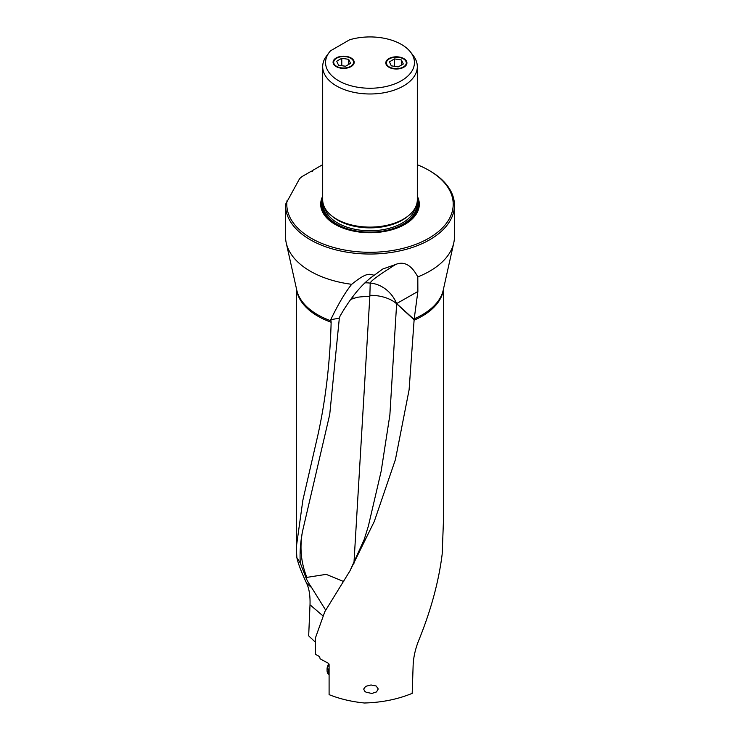 <?xml version="1.0" encoding="UTF-8"?>
<svg xmlns="http://www.w3.org/2000/svg" width="740" height="740" viewBox="0 0 740 740"><rect width="100%" height="100%" fill="white"/><g stroke="black" fill="none" stroke-linecap="round" stroke-linejoin="round"><path stroke-width="1.11" d="M443.676 288.11L443.676 515.012L442.187 553.992C438.829 581.039 431.254 609.251 419.46 638.611C415.621 647.75 413.512 656.593 413.142 665.149L412.189 693.352C397.769 699.309 381.858 702.519 364.45 703C351.62 701.724 339.836 698.939 329.096 694.638L329.096 664.566L328.051 663.114L320.143 658.841L319.597 656.685L315.416 654.234L315.416 637.973L324.823 611.666L349.946 570.891L374.255 521.534L395.419 459.577L409.1 389.804L414.15 319.467L396.631 303.585A31.052 27.824 60.3 0 0 370.315 283.05A31.052 27.824 60.3 0 0 370.24 283.041C370.86 280.858 379.343 274.67 395.669 264.476L382.802 268.999L374.292 275.206C370.046 274.753 368.409 270.729 351.713 284.308C345.386 292.05 338.402 303.835 330.743 319.661L331.011 320.864A73.834 42.633 180 0 1 317.793 314.805A73.834 42.633 180 0 1 317.765 314.796A73.834 42.633 180 0 1 296.768 290.117L286.241 242.933A84.453 48.757 180 0 1 285.548 236.708L285.548 205.267A84.453 48.757 0 0 0 310.282 239.751A84.453 48.757 0 0 0 429.718 239.751A84.453 48.757 0 0 0 454.453 205.267A84.453 48.757 0 0 0 429.718 170.792L428.839 170.283A83.213 48.044 0 0 0 417.314 164.743M378.251 688.959L376.142 685.98L371.008 684.972L365.643 686.35L363.682 689.07L364.617 691.105L366.004 692.178L371.822 693.463L376.484 691.937L378.251 688.959M296.463 288.748A73.676 42.541 0 0 0 317.876 316.174A73.676 42.541 0 0 0 317.904 316.183A73.676 42.541 0 0 0 331.141 322.252C330.04 362.415 325.628 400.007 317.904 435.028L302.864 500.231L296.324 547.054L296.851 557.599C298.127 563.566 301.393 572.149 306.637 583.333C309.163 588.55 310.291 595.709 310.014 604.802L308.673 635.882L315.416 642.209M330.743 319.661L339.188 318.237L339.188 319.625L329.735 414.465L302.457 531.644C300.385 542.79 299.663 553.243 300.292 563.029L306.508 579.059A30.682 5.208 49.7 0 0 311.632 587.615L325.748 610.25M296.851 557.599L300.292 563.029M331.141 322.252L331.011 320.864M351.713 284.308A84.453 48.757 180 0 1 310.282 271.182A84.453 48.757 180 0 1 286.241 242.933M322.686 164.743A83.213 48.044 0 0 0 322.168 164.946L312.659 170.431L312.659 171.153L311.42 171.153L301.911 176.638A83.213 48.044 0 0 0 299.626 178.627L285.566 204.314A84.453 48.757 0 0 0 285.548 205.267M454.453 205.267L454.453 236.708A84.453 48.757 180 0 1 453.759 242.933A84.453 48.757 180 0 1 417.804 276.899C411.486 265.059 404.114 260.915 395.669 264.476M453.759 242.933L443.232 290.117A73.834 42.633 180 0 1 414.215 318.811L417.869 291.495L417.804 276.899M414.215 318.811L414.15 319.467M349.946 570.891L364.182 539.534L368.344 526.196L381.174 471.167L389.878 414.918L396.631 303.789L414.132 319.81M343.758 581.566L326.192 574.36L306.86 577.385C301.014 562.835 299.543 547.582 302.457 531.644M352.98 296.185A31.071 12.839 -108.7 0 0 352.952 297.739A31.071 12.839 -108.7 0 0 352.962 298.627L350.409 299.561M352.962 298.627L355.533 297.859C356.55 297.184 361.314 296.666 369.834 296.315L353.933 563.464M306.508 579.059A31.052 12.83 -108.7 0 1 306.86 577.385L305.842 577.579M374.292 275.206C362.517 283.291 351.139 296.86 340.15 315.915L339.188 318.237M370.24 283.041L370.213 283.124A31.071 28.194 59.8 0 0 365.181 282.856M369.834 296.315L370.213 283.124M299.626 178.627L301.911 176.638M287.009 200.762A83.213 48.044 0 0 0 335.377 247.937A83.213 48.044 0 0 0 428.839 238.225A83.213 48.044 0 0 0 428.839 170.283M417.314 196.257A49.303 28.462 180 0 1 404.863 224.387L404.863 224.387A49.303 28.462 180 0 1 335.137 224.387A49.303 28.462 180 0 1 322.686 196.257M336.543 219.114L337.56 219.706A45.871 26.483 180 0 0 402.44 219.706L403.457 219.114A47.314 27.315 180 0 1 336.543 219.114L336.543 219.114A47.314 27.315 180 0 1 322.686 199.791L322.686 66.665A47.314 27.315 0 0 0 336.543 85.979A47.314 27.315 0 0 0 403.457 85.979A47.314 27.315 0 0 0 417.314 66.665A47.314 27.315 0 0 0 413.197 55.509L410.571 52.115A44.437 25.66 0 0 0 349.576 39.803L330.53 50.801A44.437 25.66 0 0 0 329.43 52.115A44.437 25.66 0 0 0 344.803 83.722A44.437 25.66 0 0 0 401.422 80.734A44.437 25.66 0 0 0 410.571 52.115M328.819 52.91L325.128 57.988A47.314 27.315 0 0 0 322.686 66.665M417.314 66.665L417.314 199.791A47.314 27.315 180 0 1 403.457 219.114L402.44 219.706M336.164 66.582A10.554 6.096 180 0 1 333.074 62.28A10.554 6.096 180 0 1 339.595 56.647A10.554 6.096 180 0 1 351.093 57.97A10.554 6.096 180 0 1 354.192 62.28A10.554 6.096 180 0 1 347.671 67.904A10.554 6.096 180 0 1 336.164 66.582M388.907 67.22A10.554 6.096 180 0 1 385.808 62.909A10.554 6.096 180 0 1 392.329 57.276A10.554 6.096 180 0 1 403.837 58.599A10.554 6.096 180 0 1 406.926 62.909A10.554 6.096 180 0 1 400.405 68.543A10.554 6.096 180 0 1 388.907 67.22M329.096 667.97A8.445 4.875 120 0 0 329.096 674.075M329.096 674.593L328.819 674.436A8.445 4.875 -60 0 1 327.071 670.57A8.445 4.875 -60 0 1 329.06 664.289M327.071 670.57L327.071 668.951A6.457 3.728 -60 0 1 328.828 663.78M336.608 66.332A9.934 5.735 0 0 0 350.658 66.332A9.934 5.735 0 0 0 350.658 58.22A9.934 5.735 0 0 0 336.608 58.22A9.934 5.735 0 0 0 336.608 66.332M345.488 66.276L338.559 65.203L336.709 61.207L341.778 58.275L348.697 59.348L350.557 63.344L345.488 66.276M348.697 64.417L348.697 59.348M345.571 66.23L341.427 65.647M341.778 58.275L341.778 65.379M389.342 66.97A9.934 5.735 0 0 0 403.393 66.97A9.934 5.735 0 0 0 403.393 58.858A9.934 5.735 0 0 0 389.342 58.858A9.934 5.735 0 0 0 389.342 66.97M398.222 66.905L391.303 65.842L389.444 61.836L394.513 58.913L401.441 59.986L403.291 63.982L398.222 66.905M401.441 65.055L401.441 59.986M398.305 66.859L394.161 66.285M394.513 58.913L394.513 66.008M414.123 320.18A73.676 42.541 0 0 0 443.538 288.748M310.014 604.802L323.167 616.059M311.632 587.615L306.637 583.333M417.869 291.495L396.631 303.585A31.052 21.377 132.2 0 1 396.631 303.789A31.052 17.927 -179.3 0 0 370.278 295.288M322.686 199.282A48.359 27.917 0 0 0 335.479 224.581M404.521 224.581A48.359 27.917 0 0 0 417.314 199.282M386.345 231.111A47.656 27.509 0 0 0 403.698 224.72A47.656 27.509 0 0 0 417.221 201.567M322.779 201.567A47.656 27.509 0 0 0 353.655 231.111M416.565 204.666A46.574 26.89 180 0 1 402.93 224.285A46.574 26.89 180 0 1 351.694 229.992A46.574 26.89 180 0 1 323.436 204.666M415.186 207.894A45.584 26.316 180 0 1 402.227 223.064A45.584 26.316 180 0 1 355.348 229.381A45.584 26.316 180 0 1 324.814 207.894M331.909 216.006A45.584 26.316 0 0 0 402.227 220.159A45.584 26.316 0 0 0 408.092 216.006M296.324 288.11L296.324 547.054M329.43 52.115L328.615 53.169"/></g></svg>
